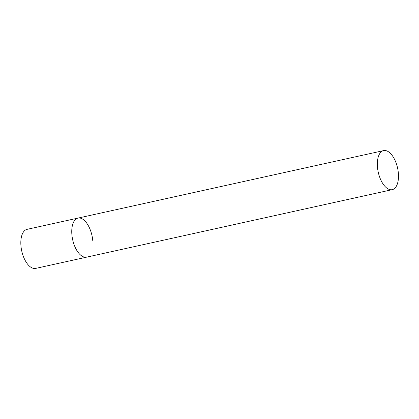 <?xml version="1.0" encoding="UTF-8"?>
<svg xmlns="http://www.w3.org/2000/svg" width="419" height="419" viewBox="0 0 419 419"><rect width="100%" height="100%" fill="white"/><g stroke="black" fill="none" stroke-linecap="round" stroke-linejoin="round"><path stroke-width="0.63" d="M392.231 189.66A20.002 9.883 77.5 0 0 398.05 170.57A20.002 9.883 77.5 0 0 386.25 150.72A20.002 9.883 77.5 0 0 383.605 150.604A20.002 9.883 77.5 0 0 377.781 169.695A20.002 9.883 77.5 0 0 389.581 189.545A20.002 9.883 77.5 0 0 392.231 189.66L35.704 268.396A20.002 9.883 -102.5 0 1 20.95 245.864A20.002 9.883 -102.5 0 1 27.078 229.34L78.013 218.09A20.002 9.883 77.5 0 0 72.188 237.18A20.002 9.883 77.5 0 0 83.989 257.036A20.002 9.883 77.5 0 0 86.633 257.151A20.002 9.883 -102.5 0 1 71.885 234.619A20.002 9.883 -102.5 0 1 78.013 218.09A20.002 9.883 -102.5 0 1 92.761 240.621M78.013 218.09L383.605 150.604"/></g></svg>
